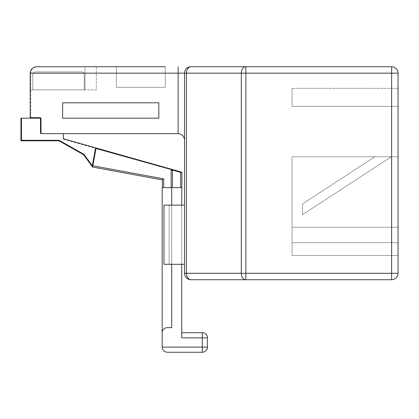 <?xml version="1.0" encoding="UTF-8"?>
<svg xmlns="http://www.w3.org/2000/svg" width="419" height="419" viewBox="0 0 419 419"><rect width="100%" height="100%" fill="white"/><g stroke="black" fill="none" stroke-linecap="round" stroke-linejoin="round"><path stroke-width="0.31" stroke-dasharray="2.1 1.57" d="M181.72 332.712L202.298 332.712A5.143 5.143 0 0 1 207.442 337.861L202.298 337.861L202.298 347.121L162.169 347.121L162.169 332.786A5.143 5.143 0 0 1 167.312 327.637L171.685 327.637L171.685 187.633L181.72 187.633L181.72 337.861L181.72 332.712L181.72 337.861L202.298 337.861L202.298 332.712A5.143 5.143 0 0 1 207.442 337.861L207.442 347.121A5.143 5.143 0 0 1 202.298 352.264L167.312 352.264M181.72 205.127L181.72 264.289M171.685 264.289L171.685 205.127M162.169 332.786A5.143 5.143 0 0 1 167.312 327.637L171.685 327.637L171.685 187.633L162.169 187.633L162.169 332.786A5.143 5.143 0 0 1 167.312 327.637L171.685 327.637L171.685 187.633L162.169 187.633M158.827 118.184L158.827 102.791L62.62 102.791L62.62 118.184L158.827 118.184L158.827 102.791L62.62 102.791L62.62 118.184L158.827 118.184L158.827 102.791L62.62 102.791L62.62 118.184L158.827 118.184M63.395 139.297L95.506 148.352L95.647 147.86L63.395 138.762L63.395 139.297L63.395 133.619L41.015 133.619L178.117 133.619C181.998 134.028 184.14 136.17 184.549 140.046L184.549 273.293A6.432 6.432 0 0 0 190.98 279.724L391.618 279.724A6.432 6.432 0 0 0 398.05 273.293L398.05 73.168L391.618 73.168L391.618 273.293L245.859 273.293L245.859 73.168L391.618 73.168L391.618 66.736L245.859 66.736L245.859 73.168L241.313 73.168L241.313 273.293L184.549 273.293A6.432 6.432 0 0 0 190.98 279.724A6.432 4.546 -90 0 1 186.434 273.293L186.434 73.168L184.549 73.168L184.549 140.046M96.318 66.736L96.318 89.886L30.21 89.886L84.999 89.886L30.21 89.886L84.999 89.886L30.21 89.886L84.999 89.886L30.21 89.886L84.999 89.886L84.999 66.736L36.642 66.736A6.432 6.432 0 0 0 30.21 73.168A6.432 6.432 0 0 1 36.642 66.736L84.999 66.736L84.999 89.886L84.999 66.736L36.642 66.736L84.999 66.736L84.999 89.886L30.21 89.886L30.21 73.168A6.432 6.432 0 0 1 36.642 66.736A6.432 6.432 0 0 0 30.21 73.168L30.21 89.886L84.999 89.886L84.999 66.736L36.642 66.736A6.432 6.432 0 0 0 30.21 73.168A6.432 6.432 0 0 1 36.642 66.736L84.999 66.736L84.999 89.886L84.999 66.736L36.642 66.736A6.432 6.432 0 0 0 30.21 73.168A6.432 6.432 0 0 1 36.642 66.736L84.999 66.736L84.999 89.886L84.999 66.736L84.999 89.886L84.999 66.736L84.999 89.886L96.318 89.886L96.318 66.736L36.642 66.736A6.432 6.432 0 0 0 30.21 73.168A6.432 6.432 0 0 1 36.642 66.736A6.432 6.432 0 0 0 30.21 73.168C30.618 69.292 32.761 67.145 36.642 66.736L96.318 66.736L36.642 66.736A6.432 6.432 0 0 0 30.21 73.168L30.21 117.671A0.513 0.513 0 0 0 30.723 118.184L39.983 118.184A0.513 0.513 0 0 1 40.502 118.697L40.502 133.101A0.513 0.513 0 0 0 41.015 133.619L40.502 133.101L40.502 118.697A0.513 0.513 0 0 0 39.983 118.184A0.513 0.513 0 0 1 40.502 118.697L40.502 133.101M34.18 67.229L36.642 66.736C33.075 67.145 31.1 69.292 30.723 73.168L178.117 73.168L178.117 133.619M165.259 66.736L116.382 66.736L165.259 66.736L116.382 66.736L116.382 87.314L165.259 87.314L165.259 66.736L165.259 87.314L116.382 87.314L116.382 66.736M63.395 133.619L41.015 133.619L41.015 118.697L40.502 118.697M39.983 118.184L39.983 117.671L30.723 117.671L30.723 118.184A0.513 0.513 0 0 1 30.21 117.671L30.21 118.184L20.95 118.184L20.95 140.821L59.021 140.821L82.433 154.066A6.432 6.432 0 0 1 84.465 155.884L92.583 167.055L96.009 148.446A0.513 0.513 0 0 0 95.647 147.86L96.019 148.352M184.549 205.127L163.97 205.127L184.549 205.127L184.549 264.289L184.549 205.127L184.549 264.289L169.114 264.289L184.549 264.289L184.549 205.127L163.97 205.127L163.97 264.289L184.549 264.289M245.859 66.736A6.432 4.546 -90 0 0 241.313 73.168L186.434 73.168A6.432 4.546 -90 0 1 190.98 66.736A6.432 6.432 0 0 0 184.549 73.168A6.432 6.432 0 0 1 190.98 66.736A6.432 6.432 0 0 0 184.549 73.168A6.432 6.432 0 0 1 190.98 66.736A6.432 6.432 0 0 0 184.549 73.168L178.117 73.168L178.117 66.736M40.962 133.614A0.513 0.513 0 0 1 40.502 133.153M30.671 118.179A0.513 0.513 0 0 1 30.215 117.723M84.999 89.886L30.21 89.886L84.999 89.886L84.999 66.736L84.999 89.886M84.229 89.886L32.782 89.886L84.229 89.886L32.782 89.886L84.229 89.886L32.782 89.886L84.229 89.886L32.782 89.886L84.229 89.886L32.782 89.886L84.229 89.886L32.782 89.886L84.229 89.886L84.229 74.456A2.572 2.572 0 0 0 81.658 71.879L35.353 71.879L81.658 71.879A2.572 2.572 0 0 1 84.229 74.456L84.229 89.886L84.229 74.456A2.572 2.572 0 0 0 81.658 71.879L35.353 71.879A2.572 2.572 0 0 0 32.782 74.456L32.782 89.886L32.782 74.456A2.572 2.572 0 0 1 35.353 71.879L81.658 71.879A2.572 2.572 0 0 1 84.229 74.456A2.572 2.572 0 0 0 81.658 71.879L35.353 71.879A2.572 2.572 0 0 0 32.782 74.456L32.782 89.886L32.782 74.456A2.572 2.572 0 0 1 35.353 71.879L81.658 71.879A2.572 2.572 0 0 1 84.229 74.456L84.229 89.886L84.229 74.456A2.572 2.572 0 0 0 81.658 71.879L35.353 71.879A2.572 2.572 0 0 0 32.782 74.456L32.782 89.886L32.782 74.456A2.572 2.572 0 0 1 35.353 71.879L81.658 71.879A2.572 2.572 0 0 1 84.229 74.456L84.229 89.886M169.114 205.127L169.114 264.289L169.114 205.127M180.809 171.879L180.668 172.371L181.018 172.434L181.018 171.937L95.647 147.86M84.465 155.884L83.999 154.36L59.158 140.307L59.021 140.821M59.158 140.307L21.463 140.307L20.95 140.821M96.009 148.446L95.506 148.352L92.295 165.783L92.583 167.055L92.814 165.793L92.583 167.055L162.404 179.919L162.404 187.633L163.688 187.633L163.688 178.85L162.404 179.919M92.295 165.783L83.999 154.36L82.433 154.066M35.353 71.879A2.572 2.572 0 0 0 32.782 74.456A2.572 2.572 0 0 1 35.353 71.879L81.658 71.879L35.353 71.879A2.572 2.572 0 0 0 32.782 74.456L32.782 89.886L32.782 74.456A2.572 2.572 0 0 1 35.353 71.879L81.658 71.879A2.572 2.572 0 0 1 84.229 74.456A2.572 2.572 0 0 0 81.658 71.879L35.353 71.879A2.572 2.572 0 0 0 32.782 74.456A2.572 2.572 0 0 1 35.353 71.879M81.658 71.879A2.572 2.572 0 0 1 84.229 74.456A2.572 2.572 0 0 0 81.658 71.879M32.782 74.456L32.782 89.886L32.782 74.456M163.97 205.127L163.97 264.289L163.97 205.127M391.618 66.736A6.432 6.432 0 0 1 398.05 73.168A6.432 6.432 0 0 0 391.618 66.736M398.05 106.353L398.05 88.346L398.05 106.353L398.05 88.346L398.05 106.353L292.069 106.353L398.05 106.353M398.05 255.543L398.05 227.25L398.05 255.543L292.069 255.543L292.069 227.25L398.05 227.25L398.05 156.769L398.05 242.685L398.05 156.769L398.05 227.25L292.069 227.25L398.05 227.25L292.069 227.25L398.05 227.25L292.069 227.25L292.069 156.769L398.05 156.769L292.069 156.769L292.069 227.25L398.05 227.25L292.069 227.25L292.069 242.685L398.05 242.685L292.069 242.685L292.069 255.543L398.05 255.543L292.069 255.543L292.069 242.685L398.05 242.685L292.069 242.685L398.05 242.685L292.069 242.685L292.069 255.543L398.05 255.543M171.89 169.69L171.151 170.852L171.151 187.633L163.688 187.633M172.659 169.585L172.785 169.616A1.288 1.288 0 0 0 172.434 169.569L172.204 169.59M96.003 148.494L92.814 165.793L96.003 148.494L171.654 169.831A1.288 1.288 0 0 0 171.151 170.852L171.151 187.633L181.951 187.633L181.951 173.173L181.018 172.434M172.193 169.59L171.874 169.695M292.069 88.346L398.05 88.346L292.069 88.346L398.05 88.346L292.069 88.346L292.069 106.353L292.069 88.346M391.304 156.769L374.827 156.769L302.56 203.896L302.56 214.643L391.304 156.769L374.827 156.769L302.56 203.896L302.56 214.643L391.304 156.769L374.827 156.769L302.56 203.896L302.56 214.643L391.304 156.769L374.827 156.769L302.56 203.896L302.56 214.643L391.304 156.769L374.827 156.769L302.56 203.896L302.56 214.643L391.304 156.769L374.827 156.769L302.56 203.896L302.56 214.643L391.304 156.769L374.827 156.769L302.56 203.896L302.56 214.643L391.304 156.769L374.827 156.769L302.56 203.896L302.56 214.643L391.304 156.769L374.827 156.769L302.56 203.896L302.56 214.643L391.304 156.769L374.827 156.769L302.56 203.896L302.56 214.643L391.304 156.769L374.827 156.769L302.56 203.896L302.56 214.643L391.304 156.769L374.827 156.769L302.56 203.896L302.56 214.643L391.304 156.769L374.827 156.769L302.56 203.896L302.56 214.643L391.304 156.769L374.827 156.769L302.56 203.896L302.56 214.643L391.304 156.769L374.827 156.769L302.56 203.896L302.56 214.643L391.304 156.769L374.827 156.769L302.56 203.896L302.56 214.643L391.304 156.769L374.827 156.769L302.56 203.896L302.56 214.643L391.304 156.769L374.827 156.769L302.56 203.896L302.56 214.643L391.304 156.769L374.827 156.769L302.56 203.896L302.56 214.643L391.304 156.769L374.827 156.769L302.56 203.896L302.56 214.643L391.304 156.769L374.827 156.769L302.56 203.896L302.56 214.643L391.304 156.769L374.827 156.769L302.56 203.896L302.56 214.643L391.304 156.769L374.827 156.769L302.56 203.896L302.56 214.643L391.304 156.769L374.827 156.769L302.56 203.896L302.56 214.643L391.304 156.769M292.069 156.769L398.05 156.769L292.069 156.769L292.069 242.685L398.05 242.685L292.069 242.685L292.069 156.769M181.72 187.633L172.434 187.633L172.434 170.083L171.151 170.852L171.151 187.633M172.434 187.633L171.685 187.633M207.442 347.121A5.143 5.143 0 0 1 202.298 352.264L202.298 347.121L207.442 347.121M39.983 117.671A1.027 1.027 0 0 1 41.015 118.697M30.21 117.671L30.723 117.671L30.723 73.168L30.21 73.168M21.463 140.307L21.463 118.184M172.644 170.109L172.785 169.616A1.288 1.288 0 0 0 172.434 169.569L172.434 170.083A0.77 0.77 0 0 1 172.644 170.109L180.668 172.371L180.668 187.633M245.859 273.293L241.313 273.293A6.432 4.546 -90 0 0 245.859 279.724L245.859 273.293M398.05 273.293A6.432 6.432 0 0 1 391.618 279.724L391.618 273.293L398.05 273.293M163.688 178.85L92.814 165.793M181.694 172.398L181.951 173.173"/><path stroke-width="0.63" d="M171.685 264.289L171.685 327.637L167.312 327.637A5.143 5.143 0 0 0 162.169 332.786L162.169 347.121C162.499 350.221 164.211 351.934 167.312 352.264L202.298 352.264A5.143 5.143 0 0 0 207.442 347.121L207.442 337.861A5.143 5.143 0 0 0 202.298 332.712L202.298 337.861L181.72 337.861L181.72 264.289M181.72 332.712L202.298 332.712M96.019 148.352L95.647 147.86L96.003 148.494L92.583 167.055L92.295 165.783L95.6 147.844L181.144 171.979L181.951 173.173L181.72 205.127M181.72 187.633L162.404 187.633L162.404 179.919L92.583 167.055L84.465 155.884L83.999 154.36L92.295 165.783M171.685 205.127L171.685 187.633M162.169 187.633L162.169 332.786M167.312 352.264C164.211 351.934 162.499 350.221 162.169 347.121L202.298 347.121L202.298 337.861L207.442 337.861M59.021 140.821L59.158 140.307L83.999 154.36L82.433 154.066L59.021 140.821L20.95 140.821L20.95 118.184L30.21 118.184L30.21 73.168C30.618 69.292 32.761 67.145 36.642 66.736L165.259 66.736M116.382 66.736L96.318 66.736M40.502 133.153A0.513 0.513 0 0 1 40.502 133.101L41.015 133.619L178.117 133.619C181.998 134.028 184.14 136.17 184.549 140.046M184.549 273.293L184.549 73.168A6.432 6.432 0 0 1 190.98 66.736L391.618 66.736A6.432 6.432 0 0 1 398.05 73.168L398.05 273.293A6.432 6.432 0 0 1 391.618 279.724L190.98 279.724A6.432 4.546 -90 0 1 186.434 273.293L241.313 273.293L241.313 73.168A6.432 4.546 -90 0 1 245.859 66.736L190.98 66.736A6.432 6.432 0 0 0 184.549 73.168L186.434 73.168L186.434 273.293L184.549 273.293A6.432 6.432 0 0 0 190.98 279.724A6.432 6.432 0 0 1 184.549 273.293M30.215 117.723A0.513 0.513 0 0 1 30.21 117.671L39.983 117.671A1.027 1.027 0 0 1 41.015 118.697L41.015 133.619A0.513 0.513 0 0 1 40.962 133.614M95.6 147.844L63.395 138.762L63.395 133.619M30.21 117.671L30.723 118.184A0.513 0.513 0 0 1 30.671 118.179M158.827 102.791L62.62 102.791L62.62 118.184L158.827 118.184L158.827 102.791M184.549 264.289L163.97 264.289L163.97 205.127L184.549 205.127M40.502 133.101L40.502 118.697A0.513 0.513 0 0 0 39.983 118.184L30.723 118.184M20.95 140.821L21.463 140.307L59.158 140.307M171.151 187.633L171.151 170.852L172.193 169.59M172.204 169.59L172.434 170.083L171.151 170.852L171.245 170.36L171.151 170.852A1.288 1.288 0 0 1 171.654 169.831L171.89 169.69M171.874 169.695L96.003 148.494M180.668 187.633L180.668 172.371L172.644 170.109L172.785 169.616A1.288 1.288 0 0 0 172.434 169.569A1.288 1.288 0 0 1 172.785 169.616L172.659 169.585M181.018 172.434L181.951 173.173L181.694 172.398L181.018 171.937L181.018 172.434L180.668 172.371L180.809 171.879M82.433 154.066A6.432 6.432 0 0 1 84.465 155.884M162.404 179.919L163.688 178.85L163.688 187.633M207.442 347.121L202.298 347.121L202.298 352.264M21.463 118.184L21.463 140.307M178.117 133.619L178.117 73.168L30.21 73.168M178.117 66.736L178.117 73.168L184.549 73.168M245.859 66.736L245.859 273.293L391.618 273.293L391.618 73.168L186.434 73.168A6.432 4.546 -90 0 1 190.98 66.736M391.618 73.168L391.618 66.736A6.432 6.432 0 0 1 398.05 73.168L391.618 73.168M41.015 118.697L40.502 118.697A0.513 0.513 0 0 0 39.983 118.184L39.983 117.671M245.859 279.724A6.432 4.546 -90 0 1 241.313 273.293L245.859 273.293L245.859 279.724M391.618 279.724A6.432 6.432 0 0 0 398.05 273.293L391.618 273.293L391.618 279.724M92.814 165.793L163.688 178.85M172.644 170.109A0.77 0.77 0 0 0 172.434 170.083L172.434 187.633M181.694 172.398L181.951 173.173"/></g></svg>
